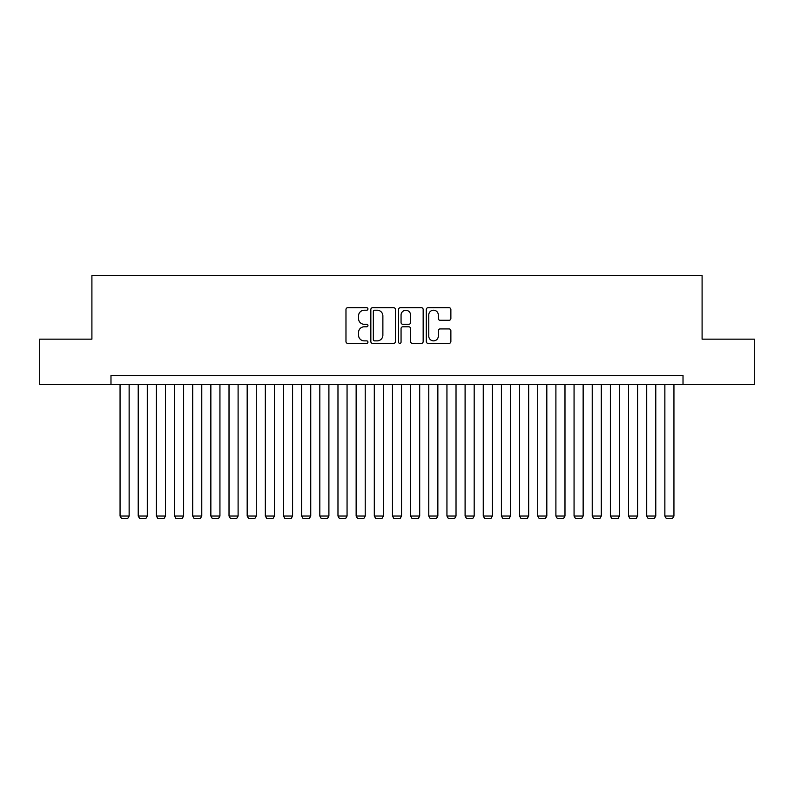 <?xml version="1.0" encoding="UTF-8"?>
<svg xmlns="http://www.w3.org/2000/svg" width="794" height="794" viewBox="0 0 794 794"><rect width="100%" height="100%" fill="white"/><g stroke="black" fill="none" stroke-linecap="round" stroke-linejoin="round"><path stroke-width="1.19" d="M367.95 308.965A1.251 1.251 0 0 0 366.699 307.715L347.762 307.715A1.787 1.787 0 0 0 345.976 309.501L345.976 341.579A1.787 1.787 0 0 0 347.762 343.365L366.699 343.365A1.251 1.251 0 0 0 367.95 342.115A1.251 1.251 0 0 0 366.699 340.874L364.248 340.874A5.707 5.707 0 0 1 358.541 335.167L358.541 332.488A5.707 5.707 0 0 1 364.248 326.791L366.699 326.791A1.251 1.251 0 0 0 367.95 325.54A1.251 1.251 0 0 0 366.699 324.289L364.248 324.289A5.707 5.707 0 0 1 358.541 318.593L358.541 315.913A5.707 5.707 0 0 1 364.248 310.206L366.699 310.206A1.251 1.251 0 0 0 367.95 308.965M449.096 320.28A1.787 1.787 0 0 0 450.873 318.503L450.873 309.501A1.787 1.787 0 0 0 449.096 307.715L428.065 307.715A1.787 1.787 0 0 0 426.279 309.501L426.279 341.579A1.787 1.787 0 0 0 428.065 343.365L449.096 343.365A1.787 1.787 0 0 0 450.873 341.579L450.873 330.711A1.787 1.787 0 0 0 449.096 328.924L440.094 328.924A1.787 1.787 0 0 0 438.308 330.711L438.308 336.1A4.764 4.764 0 0 1 433.544 340.874A4.764 4.764 0 0 1 428.77 336.1L428.77 314.98A4.764 4.764 0 0 1 433.544 310.206A4.764 4.764 0 0 1 438.308 314.98L438.308 318.503A1.787 1.787 0 0 0 440.094 320.28L449.096 320.28M110.981 384.564L39.7 384.564L39.7 339.157L91.906 339.157L91.906 275.597L702.095 275.597L702.095 339.157L754.3 339.157L754.3 384.564L683.019 384.564L683.019 375.483L110.981 375.483L110.981 384.564L683.019 384.564M395.442 309.501A1.787 1.787 0 0 0 393.655 307.715L372.624 307.715A1.787 1.787 0 0 0 370.838 309.501L370.838 341.579A1.787 1.787 0 0 0 372.624 343.365L393.655 343.365A1.787 1.787 0 0 0 395.442 341.579L395.442 309.501M400.345 307.715L421.376 307.715A1.787 1.787 0 0 1 423.162 309.501L423.162 341.579A1.787 1.787 0 0 1 421.376 343.365L412.374 343.365A1.787 1.787 0 0 1 410.587 341.579L410.587 328.567A1.787 1.787 0 0 0 408.811 326.791L402.836 326.791A1.787 1.787 0 0 0 401.059 328.567L401.059 342.115A1.251 1.251 0 0 1 399.809 343.365A1.251 1.251 0 0 1 398.558 342.115L398.558 309.501A1.787 1.787 0 0 1 400.345 307.715M374.589 310.206A1.251 1.251 0 0 0 373.339 311.456L373.339 339.624A1.251 1.251 0 0 0 374.589 340.874L377.17 340.874A5.707 5.707 0 0 0 382.877 335.167L382.877 315.913A5.707 5.707 0 0 0 377.17 310.206L374.589 310.206M410.587 315.069A4.764 4.764 0 0 0 405.823 310.295A4.764 4.764 0 0 0 401.059 315.069L401.059 322.513A1.787 1.787 0 0 0 402.836 324.289L408.811 324.289A1.787 1.787 0 0 0 410.587 322.513L410.587 315.069M129.134 384.564L129.134 516.04L120.063 516.04L120.063 384.564M129.134 516.04L127.774 518.403L121.422 518.403L120.063 516.04M147.297 384.564L147.297 516.04L138.216 516.04L138.216 384.564M147.297 516.04L145.937 518.403L139.585 518.403L138.216 516.04M165.46 384.564L165.46 516.04L156.378 516.04L156.378 384.564M165.46 516.04L164.1 518.403L157.738 518.403L156.378 516.04M183.622 384.564L183.622 516.04L174.541 516.04L174.541 384.564M183.622 516.04L182.253 518.403L175.901 518.403L174.541 516.04M201.775 384.564L201.775 516.04L192.704 516.04L192.704 384.564M201.775 516.04L200.416 518.403L194.064 518.403L192.704 516.04M219.938 384.564L219.938 516.04L210.857 516.04L210.857 384.564M219.938 516.04L218.578 518.403L212.216 518.403L210.857 516.04M238.101 384.564L238.101 516.04L229.019 516.04L229.019 384.564M238.101 516.04L236.741 518.403L230.379 518.403L229.019 516.04M256.264 384.564L256.264 516.04L247.182 516.04L247.182 384.564M256.264 516.04L254.894 518.403L248.542 518.403L247.182 516.04M274.416 384.564L274.416 516.04L265.335 516.04L265.335 384.564M274.416 516.04L273.057 518.403L266.705 518.403L265.335 516.04M292.579 384.564L292.579 516.04L283.498 516.04L283.498 384.564M292.579 516.04L291.219 518.403L284.857 518.403L283.498 516.04M310.742 384.564L310.742 516.04L301.66 516.04L301.66 384.564M310.742 516.04L309.382 518.403L303.02 518.403L301.66 516.04M328.905 384.564L328.905 516.04L319.823 516.04L319.823 384.564M328.905 516.04L327.535 518.403L321.183 518.403L319.823 516.04M347.057 384.564L347.057 516.04L337.976 516.04L337.976 384.564M347.057 516.04L345.698 518.403L339.346 518.403L337.976 516.04M365.22 384.564L365.22 516.04L356.139 516.04L356.139 384.564M365.22 516.04L363.86 518.403L357.498 518.403L356.139 516.04M383.383 384.564L383.383 516.04L374.302 516.04L374.302 384.564M383.383 516.04L382.013 518.403L375.661 518.403L374.302 516.04M401.536 384.564L401.536 516.04L392.464 516.04L392.464 384.564M401.536 516.04L400.176 518.403L393.824 518.403L392.464 516.04M419.698 384.564L419.698 516.04L410.617 516.04L410.617 384.564M419.698 516.04L418.339 518.403L411.987 518.403L410.617 516.04M437.861 384.564L437.861 516.04L428.78 516.04L428.78 384.564M437.861 516.04L436.502 518.403L430.14 518.403L428.78 516.04M456.024 384.564L456.024 516.04L446.943 516.04L446.943 384.564M456.024 516.04L454.654 518.403L448.302 518.403L446.943 516.04M474.177 384.564L474.177 516.04L465.095 516.04L465.095 384.564M474.177 516.04L472.817 518.403L466.465 518.403L465.095 516.04M492.34 384.564L492.34 516.04L483.258 516.04L483.258 384.564M492.34 516.04L490.98 518.403L484.618 518.403L483.258 516.04M510.502 384.564L510.502 516.04L501.421 516.04L501.421 384.564M510.502 516.04L509.143 518.403L502.781 518.403L501.421 516.04M528.665 384.564L528.665 516.04L519.584 516.04L519.584 384.564M528.665 516.04L527.295 518.403L520.943 518.403L519.584 516.04M546.818 384.564L546.818 516.04L537.736 516.04L537.736 384.564M546.818 516.04L545.458 518.403L539.106 518.403L537.736 516.04M564.981 384.564L564.981 516.04L555.899 516.04L555.899 384.564M564.981 516.04L563.621 518.403L557.259 518.403L555.899 516.04M583.143 384.564L583.143 516.04L574.062 516.04L574.062 384.564M583.143 516.04L581.784 518.403L575.422 518.403L574.062 516.04M601.296 384.564L601.296 516.04L592.225 516.04L592.225 384.564M601.296 516.04L599.936 518.403L593.584 518.403L592.225 516.04M619.459 384.564L619.459 516.04L610.378 516.04L610.378 384.564M619.459 516.04L618.099 518.403L611.747 518.403L610.378 516.04M637.622 384.564L637.622 516.04L628.54 516.04L628.54 384.564M637.622 516.04L636.262 518.403L629.9 518.403L628.54 516.04M655.784 384.564L655.784 516.04L646.703 516.04L646.703 384.564M655.784 516.04L654.415 518.403L648.063 518.403L646.703 516.04M673.937 384.564L673.937 516.04L664.866 516.04L664.866 384.564M673.937 516.04L672.578 518.403L666.226 518.403L664.866 516.04"/></g></svg>

